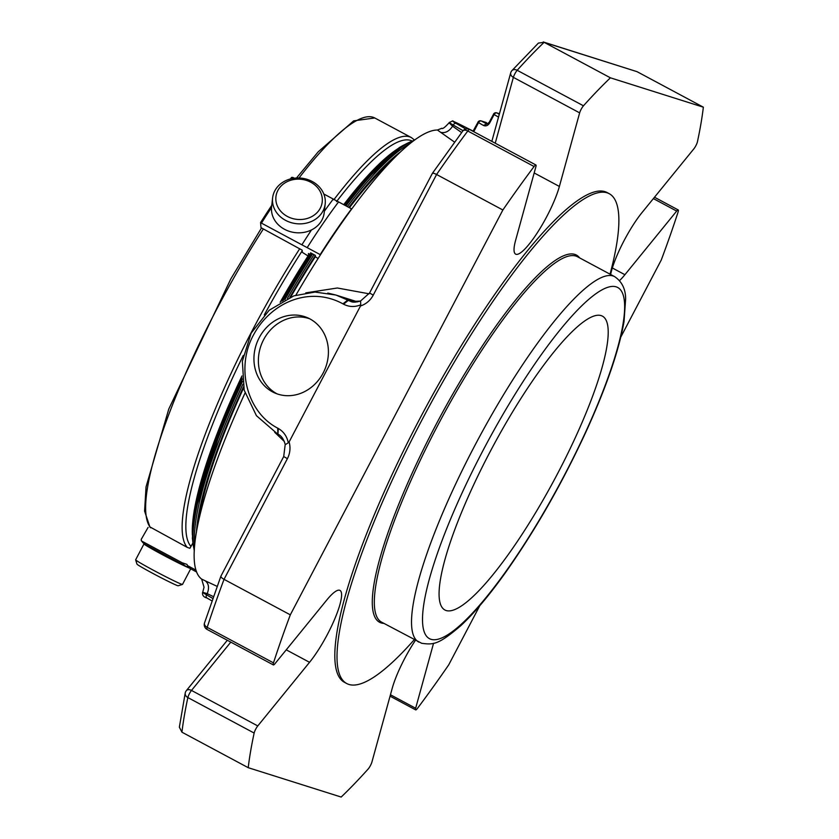 <?xml version="1.0" encoding="UTF-8"?>
<svg xmlns="http://www.w3.org/2000/svg" width="839" height="839" viewBox="0 0 839 839"><rect width="100%" height="100%" fill="white"/><g stroke="black" fill="none" stroke-linecap="round" stroke-linejoin="round"><path stroke-width="1.26" d="M446.212 610.551A166.699 34.934 118.2 0 0 555.974 476.667A166.699 34.934 118.2 0 0 602.35 316.114A166.699 34.934 118.2 0 0 492.85 446.579A166.699 34.934 118.2 0 0 444.943 610.016A166.699 34.934 118.2 0 0 446.212 610.551M182.472 584.437A26.46 1.017 27.7 0 1 161.812 574.684A26.46 1.017 27.7 0 1 136.631 560.672A26.46 1.017 27.7 0 1 135.645 559.844A26.46 1.017 27.7 0 0 135.645 559.844L136.977 564.133A23.293 0.891 27.7 0 0 137.848 564.857A23.293 0.891 27.7 0 0 160.008 577.18A23.293 0.891 27.7 0 0 178.193 585.769L182.472 584.437A26.46 1.017 27.7 0 0 182.503 584.405L190.705 568.8M287.557 181.476A23.293 20.157 -173.5 0 1 322.323 200.102A23.293 20.157 -173.5 0 1 287.337 216.431A23.293 20.157 -173.5 0 1 287.557 181.476M285.805 180.626A26.46 22.905 -173.5 0 1 313.262 182.073A26.46 22.905 -173.5 0 1 325.186 203.898A26.46 22.905 -173.5 0 1 296.324 223.677A26.46 22.905 -173.5 0 1 272.602 197.941A26.46 22.905 -173.5 0 1 285.805 180.626M144.298 543.882A26.46 1.017 27.7 0 0 144.004 543.882A26.46 1.017 27.7 0 0 144.99 544.752A26.46 1.017 27.7 0 0 167.611 557.421A26.46 1.017 27.7 0 0 189.971 568.307M325.186 203.898L324.179 212.854A26.46 22.905 -173.5 0 1 310.965 230.18A26.46 22.905 -173.5 0 1 283.509 228.722A26.46 22.905 -173.5 0 1 271.584 206.908L272.602 197.941M185.839 566.22L145.388 544.553A201.654 42.254 -61.8 0 1 141.749 541.113L182.21 562.78A201.654 42.254 118.2 0 0 185.839 566.22A201.654 42.254 118.2 0 0 188.733 567.185M196.641 571.999L191.145 569.062A201.654 42.254 118.2 0 1 187.517 565.612L196.001 570.163M187.517 565.612L186.982 564.406L182.21 562.78M148.083 527.416L141.256 539.33L141.298 540.673M307.504 255.601L302.365 252.382L302.176 250.179L260.992 227.663L260.572 222.545L271.763 205.324M299.722 248.722A233.924 49.019 118.2 0 0 187.223 547.374L149.688 526.787M260.551 222.639L320.467 254.762M323.812 193.998L333.261 199.063A201.654 42.254 118.2 0 0 324.368 211.218M311.521 229.907A201.654 42.254 118.2 0 0 302.124 244.443M291.899 178.602A201.654 42.254 -61.8 0 1 292.811 177.396L294.311 178.204M318.065 258.538L315.454 256.839L315.328 255.371L310.577 252.822L310.734 254.616A233.924 49.019 118.2 0 1 311.552 253.347M351.457 209.32L351.562 208.859A201.654 42.254 118.2 0 0 320.414 254.238M307.42 247.274A201.654 42.254 118.2 0 1 338.568 201.905L351.562 208.859M338.568 201.905L333.261 199.063M292.811 177.396L291.553 177.417L290.378 178.969M187.223 547.374L189.887 548.297L192.718 543.336M281.967 301.201A233.924 49.019 -61.8 0 1 310.273 254.364L308.427 253.535L308.563 255.087M499.446 113.726L496.678 112.856A2.685 2.622 -72.5 0 1 497.118 113.045A2.685 1.972 120.1 0 0 494.098 114.565L489.724 122.893L489.179 122.504L489.724 122.893C487.973 125.651 485.854 126.49 483.358 125.41L478.513 122.609A2.685 1.972 120.1 0 1 481.544 121.089L486.463 122.63A2.685 2.685 0 0 0 486.064 122.463A2.685 2.622 107.5 0 1 486.505 122.651A2.685 1.049 -63.2 0 0 486.463 122.63A2.685 1.049 -63.2 0 0 486.431 122.609M483.358 125.41L486.746 124.046M449.106 122.788L452.588 126.207L461.628 132.562M327.808 293.063L336.061 295.087L347.703 300.068L342.952 303.854C310.43 286.047 271.689 301.337 253.598 334.771C235.392 367.555 246.939 412.316 277.699 428.142L277.877 434.109M221.171 575.9C220.353 576.603 221.307 577.746 224.034 579.34L287.378 458.681A22.181 21.678 -72.5 0 0 289.109 441.964L360.497 305.973A22.181 21.678 -72.5 0 0 373.24 295.139L369.569 292.989L360.592 300.97L360.707 304.83C354.771 307.231 349.045 307.022 343.55 304.179L348.3 300.393L350.828 301.484L360.434 301.086M287.378 458.681L283.708 456.531L285.208 444.46C283.75 439.164 281.338 435.724 277.961 434.162L278.296 428.477C283.634 431.592 286.969 436.353 288.291 442.772L285.344 444.628M360.592 300.97L360.581 300.981C356.04 302.323 352.789 302.491 350.838 301.484L350.807 301.474M185.241 692.909A5.38 5.38 0 0 1 186.331 690.654A5.38 3.566 39.1 0 1 191.491 690.434A5.38 1.122 118.2 0 0 189.404 693.696A5.38 1.122 118.2 0 0 187.863 697.566A5.38 4.247 -167.9 0 1 185.241 692.909L179.357 727.182L181.937 732.185L248.218 767.685L341.169 797.05A452.043 94.713 118.2 0 0 368.111 769.069A5.38 1.122 118.2 0 0 371.929 762.001L392.191 688.42A46.313 9.701 118.2 0 1 415.452 640.283M207.065 629.418A5.38 1.122 118.2 0 1 207.202 627.362L273.483 662.862A452.043 94.713 118.2 0 1 290.315 614.84L224.034 579.34A452.043 94.713 118.2 0 0 207.202 627.362A5.38 3.419 -162 0 1 204.496 623.02A5.38 5.38 0 0 0 207.065 629.418L273.346 664.918A5.38 1.122 118.2 0 0 274.898 663.785L326.665 600.158A46.313 9.701 118.2 0 1 339.973 590.404A46.313 9.701 118.2 0 1 334.709 619.067A46.313 9.701 118.2 0 1 309.549 662.307L257.772 725.934A5.38 1.122 118.2 0 0 254.144 733.055A452.043 94.713 118.2 0 0 248.218 767.685M283.708 456.531L220.898 576.162L204.496 623.02M289.109 441.964L288.291 442.772M323.172 372.977A41.017 36.486 113.4 0 1 274.877 393.009A41.017 36.486 113.4 0 1 257.688 340.875A41.017 36.486 113.4 0 1 307.462 317.719A41.017 36.486 113.4 0 1 323.172 372.977M360.497 305.973L360.707 304.83M369.569 292.989L432.379 173.358L462.792 131.01A5.38 3.094 -143.1 0 1 467.784 131.01L534.076 166.51A452.043 94.713 118.2 0 0 502.865 209.991L290.315 614.84M432.358 173.652C432.358 172.792 433.763 173.075 436.584 174.491L502.865 209.991M491.832 141.382L510.72 72.815A5.38 3.859 15.4 0 0 513.363 77.366L579.644 112.866L559.382 186.447A46.313 9.701 118.2 0 1 537.516 232.466A46.313 9.701 118.2 0 1 515.649 254.144A46.313 9.701 118.2 0 1 515.649 240.185L535.922 166.615A5.38 1.122 118.2 0 0 535.922 164.989A5.38 1.122 118.2 0 0 534.076 166.51M538.428 43.083L544.123 42.317A452.043 94.713 118.2 0 0 517.181 70.298A5.38 3.996 -138.1 0 0 511.895 70.654A5.38 5.38 0 0 0 510.72 72.815M495.23 143.196L513.363 77.366A5.38 1.122 118.2 0 1 514.81 73.905A5.38 1.122 118.2 0 1 517.181 70.298L583.462 105.798A452.043 94.713 118.2 0 1 610.404 77.817L544.123 42.317L637.074 71.682L543.242 41.95M433.553 643.282L415.651 708.252A5.38 1.122 118.2 0 0 415.651 709.878A5.38 1.122 118.2 0 0 417.497 708.357A452.043 94.713 118.2 0 0 448.708 664.876L479.751 605.758M273.483 662.862A5.38 1.122 118.2 0 0 273.346 664.918M583.462 105.798A5.38 1.122 118.2 0 0 579.644 112.866M610.404 77.817L703.355 107.182L637.074 71.682M610.645 274.5A46.313 9.701 118.2 0 1 642.024 212.561L693.79 148.933A5.38 1.122 118.2 0 0 697.429 141.812A452.043 94.713 118.2 0 0 703.355 107.182M619.528 280.614A46.313 9.701 118.2 0 0 624.908 274.71L612.344 267.977M620.818 337.058L661.258 260.027A452.043 94.713 118.2 0 0 678.09 212.005A5.38 1.122 118.2 0 0 678.216 209.949A5.38 1.122 118.2 0 0 676.674 211.082L624.908 274.71M610.037 274.175A277.877 58.227 118.2 0 0 609.177 193.662L606.975 192.477A277.877 58.227 118.2 0 0 424.461 409.946A277.877 58.227 118.2 0 0 344.598 682.39L346.801 683.565A277.877 58.227 118.2 0 0 414.288 639.664M213.452 596.613L207.181 593.645C209.456 587.94 208.806 583.661 205.24 580.819L217.133 586.367M454.56 142.116L440.695 132.342C445.215 133.38 449.18 131.335 452.588 126.207L453.217 125.021A2.685 1.972 -59.9 0 1 456.238 123.49L465.781 129.017M212.802 598.459L206.551 594.841L207.181 593.645L202.629 592.261A17.472 0.671 -152.3 0 0 206.551 594.841A2.685 1.972 -59.9 0 0 206.981 598.018C203.541 597.074 202.094 595.155 202.629 592.261M242.911 384.241A237.951 49.858 118.2 0 0 194.742 544.773M409.38 144.004A237.951 49.858 118.2 0 0 347.346 206.604M313.996 254.657A237.951 49.858 118.2 0 0 287.42 298.422M440.695 132.342L437.423 130.014L441.87 128.273C442.499 129.216 444.911 127.392 449.096 122.798L449.284 122.442A17.472 0.671 27.7 0 0 453.217 125.021L463.034 130.706M295.873 295.181A254.427 53.308 -61.8 0 1 437.423 130.014M305.784 292.874L337.341 287.997L369.108 293.807M284.327 441.482L274.699 432.284M202.818 591.904L204.045 587.206L201.654 579.088A254.427 53.308 -61.8 0 1 244.998 393.082M201.654 579.088L205.24 580.819M243.425 386.936A236.608 49.574 118.2 0 0 196.42 532.44M400.046 152.237A236.608 49.574 118.2 0 0 348.814 207.39M315.338 255.538A236.608 49.574 118.2 0 0 289.875 297.352M243.635 387.891A233.924 49.019 118.2 0 0 198.738 520.662M391.53 160.7A233.924 49.019 118.2 0 0 349.444 207.726M315.433 256.524A233.924 49.019 118.2 0 0 290.734 297.006M614.567 276.597L577.368 256.682A207.306 43.439 118.2 0 0 437.381 426.118A207.306 43.439 118.2 0 0 381.619 622.16L421.713 643.303C433.553 644.845 438.262 644.845 460.674 625.789C474.454 612.994 489.63 594.914 506.221 571.558C535.806 529.461 562.508 482.624 586.325 431.057C606.419 386.905 618.983 350.387 624.027 321.526L625.642 298.757C625.548 288.889 621.856 281.505 614.567 276.597A207.306 43.439 118.2 0 0 478.398 438.839A207.306 43.439 118.2 0 0 418.818 642.087M383.895 623.387A208.313 43.649 -61.8 0 1 435.672 425.247A208.313 43.649 -61.8 0 1 579.644 257.898M609.177 193.662A277.877 58.227 118.2 0 0 426.663 411.12A277.877 58.227 118.2 0 0 346.801 683.565M309.654 318.768A41.017 36.486 -66.6 0 0 262.125 342.794A41.017 36.486 -66.6 0 0 277.132 393.89M152.205 548.203A17.2 0.661 27.7 0 0 163.941 555.082A17.2 0.661 27.7 0 0 181.056 563.661M411.949 140.942A231.228 48.452 118.2 0 0 336.512 201.654M302.229 250.788A231.228 48.452 118.2 0 0 264.285 314.919M243.279 355.442A231.228 48.452 118.2 0 0 190.967 546.409M263.226 229.173A233.924 49.019 118.2 0 0 150.726 527.825M261.663 222.775A201.654 42.254 -61.8 0 1 271.521 207.558M260.635 222.503A200.311 41.971 -61.8 0 1 271.752 205.408M290.451 178.948A200.311 41.971 -61.8 0 1 291.458 177.606M414.539 140.019L411.246 137.512A233.924 49.019 118.2 0 0 333.807 199.776M411.246 137.512L374.75 117.963A233.924 49.019 118.2 0 0 299.02 177.983M498.513 117.124L493.489 114.167A2.685 2.685 0 0 1 496.678 112.856A2.685 2.622 -72.5 0 0 493.552 114.177L489.116 122.494L486.683 124.025M499.289 114.303L497.118 113.045L499.436 113.779M486.987 124.078L481.544 121.089A2.685 2.622 -72.5 0 0 477.978 122.221L473.007 131.304M473.699 131.671L473.605 130.548L474.15 130.936L478.513 122.609L477.915 122.211A2.685 2.685 0 0 1 481.104 120.9L486.064 122.463M461.156 125.053A2.685 1.049 -63.2 0 0 461.125 125.032L473.175 131.104L461.156 125.053A14.787 0.566 27.7 0 0 456.238 123.49M211.952 600.892L207.076 598.071A2.685 1.972 -59.9 0 1 206.981 598.018L211.952 600.902M354.1 302.092L347.703 300.068L353.502 302.04M343.55 304.179L342.952 303.854M278.296 428.477L277.699 428.142M254.144 733.055L187.863 697.566A452.043 94.713 118.2 0 0 181.937 732.185M257.772 725.934L191.491 690.434L230.798 642.129M373.24 295.139L436.584 174.491A452.043 94.713 -61.8 0 1 467.784 131.01A5.38 1.122 118.2 0 1 469.63 129.489A5.38 5.38 0 0 0 462.792 131.01M390.45 694.755L415.651 708.252M309.549 662.307L286.246 649.837M534.17 172.949L559.382 186.447M653.382 198.602L676.674 211.082M284.903 299.628A237.951 49.858 -61.8 0 1 312.611 253.913M345.962 205.859A237.951 49.858 -61.8 0 1 413.375 140.879M194.354 549.828A237.951 49.858 -61.8 0 1 242.481 381.43M194.281 549.566A236.608 49.574 -61.8 0 1 242.24 379.522M283.215 300.509A236.608 49.574 -61.8 0 1 311.709 253.43L283.163 300.54M414.309 140.186L402.972 145.472L364.493 181.276L345.07 205.387A236.608 49.574 -61.8 0 1 413.113 140.973M192.383 535.051A232.581 48.735 -61.8 0 1 241.936 376.04M280.195 302.218A232.581 48.735 -61.8 0 1 309.308 254.007M343.728 204.664A232.581 48.735 -61.8 0 1 399.983 147.433M193.463 521.376A233.924 49.019 -61.8 0 1 242.104 378.106M344.577 205.125A233.924 49.019 -61.8 0 1 389.191 155.918M431.099 639.339A199.242 41.751 118.2 0 0 604.961 386.003A199.242 41.751 118.2 0 0 534.863 363.853A199.242 41.751 118.2 0 0 431.099 639.339M135.645 559.802L144.004 543.882M145.388 544.553L141.288 540.683M149.992 527.238L144.591 511.129L146.038 486.893L168.807 408.96L230.798 278.957L261.369 228.187M296.503 178.015L318.201 151.828L353.67 120.868L374.75 117.963M461.125 125.032C448.655 119.987 455.661 120.092 449.284 122.442M277.363 433.826L256.43 415.683L244.191 390.166L242.356 361.242L251.134 333.177L269.172 310.252L293.849 295.852L314.992 292.066L335.81 295.013M186.331 690.654L227.327 640.262M511.895 70.654L538.418 43.072M390.062 696.171L415.651 709.878M469.63 129.489L535.922 164.989M654.493 197.238L678.216 209.949M357.54 301.872L336.051 295.087M194.291 550.992L192.404 538.554L194.984 511.842L222.041 425.73L242.24 379.459M192.393 538.376L194.134 510.857L203.458 472.955L241.936 375.977M280.142 302.26L309.276 253.986M343.686 204.643L361.609 182.545L399.175 147.674L402.751 145.608"/></g></svg>
